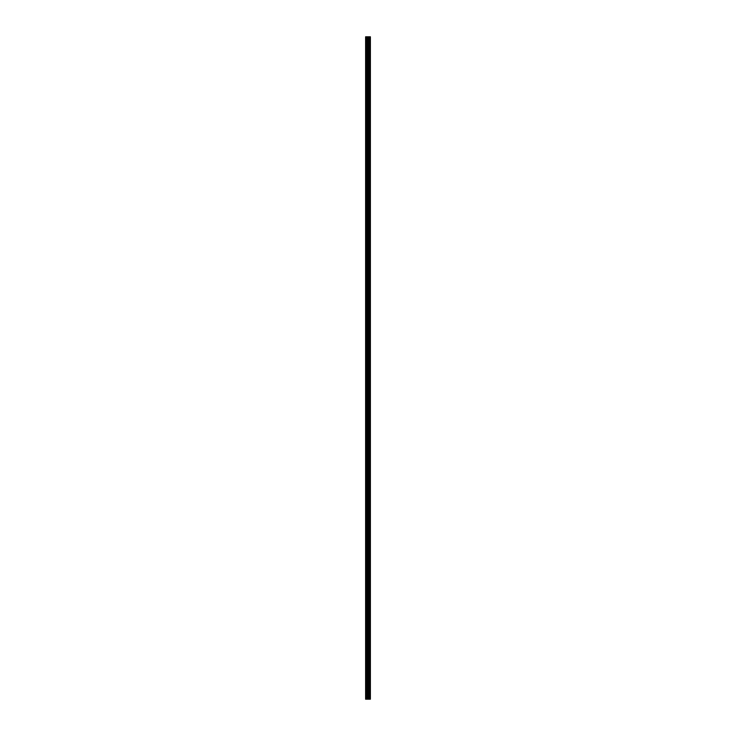 <?xml version="1.0" encoding="UTF-8"?>
<svg xmlns="http://www.w3.org/2000/svg" width="736" height="736" viewBox="0 0 736 736"><rect width="100%" height="100%" fill="white"/><g stroke="black" fill="none" stroke-linecap="round" stroke-linejoin="round"><path stroke-width="1.1" d="M367.43 699.2L370.392 699.2L370.392 36.8L365.608 36.8L365.608 699.2L367.43 699.2L367.43 36.8M369.766 36.8L369.766 699.2L369.739 36.8M370.208 699.2L370.208 36.8M368.331 699.2L368.331 36.8M368.267 699.2L368.267 36.8M365.884 699.2L365.884 36.8M370.3 699.2L370.3 36.8M369.536 699.2L369.536 36.8M369.454 699.2L369.454 36.8M369.086 699.2L369.086 36.8M369.012 699.2L369.012 36.8M368.81 699.2L368.81 36.8M368.773 699.2L368.773 36.8M368.23 699.2L368.23 36.8M368.129 699.2L368.129 36.8M367.531 699.2L367.531 36.8M366.657 699.2L366.657 36.8M366.546 699.2L366.546 36.8"/></g></svg>
